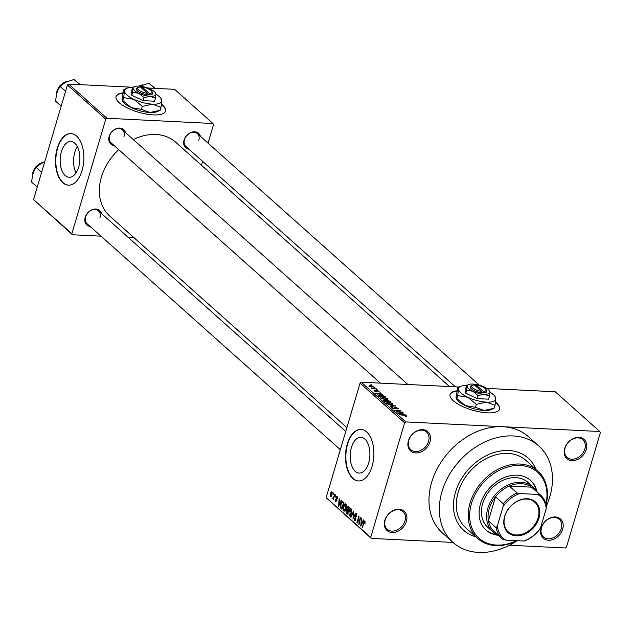 <?xml version="1.0" encoding="UTF-8"?>
<svg xmlns="http://www.w3.org/2000/svg" width="632" height="632" viewBox="0 0 632 632"><rect width="100%" height="100%" fill="white"/><g stroke="black" fill="none" stroke-linecap="round" stroke-linejoin="round"><path stroke-width="0.95" d="M541.111 528.068A12.909 9.867 -48.3 0 1 555.338 516.952A12.909 9.867 -48.3 0 1 562.67 529.134A12.909 9.867 -48.3 0 1 548.442 540.249A12.909 9.867 -48.3 0 1 541.111 528.068M561.256 528.629A11.834 9.046 131.7 0 0 559.249 519.307A11.834 9.046 131.7 0 0 549.319 518.58A11.834 9.046 131.7 0 0 541.49 527.657A11.834 9.046 131.7 0 0 543.496 536.971A11.834 9.046 131.7 0 0 553.427 537.706A11.834 9.046 131.7 0 0 561.256 528.629M384.841 520.357A12.909 9.867 -48.3 0 1 399.068 509.242A12.909 9.867 -48.3 0 1 406.392 521.424A12.909 9.867 -48.3 0 1 392.172 532.539A12.909 9.867 -48.3 0 1 384.841 520.357M404.978 520.918A11.834 9.046 131.7 0 0 402.979 511.596A11.834 9.046 131.7 0 0 393.049 510.869A11.834 9.046 131.7 0 0 385.22 519.938A11.834 9.046 131.7 0 0 387.219 529.261A11.834 9.046 131.7 0 0 397.157 529.987A11.834 9.046 131.7 0 0 404.978 520.918M408.414 440.765A12.909 9.867 -48.3 0 1 422.642 429.649A12.909 9.867 -48.3 0 1 429.973 441.831A12.909 9.867 -48.3 0 1 415.745 452.947A12.909 9.867 -48.3 0 1 408.414 440.765M428.559 441.326A11.834 9.046 131.7 0 0 426.553 432.004A11.834 9.046 131.7 0 0 416.622 431.277A11.834 9.046 131.7 0 0 408.793 440.346A11.834 9.046 131.7 0 0 410.8 449.668A11.834 9.046 131.7 0 0 420.73 450.395A11.834 9.046 131.7 0 0 428.559 441.326M564.692 448.483A12.909 9.867 -48.3 0 1 578.92 437.368A12.909 9.867 -48.3 0 1 586.243 449.542A12.909 9.867 -48.3 0 1 572.015 460.657A12.909 9.867 -48.3 0 1 564.692 448.483M584.829 449.036A11.834 9.046 131.7 0 0 582.822 439.722A11.834 9.046 131.7 0 0 572.892 438.987A11.834 9.046 131.7 0 0 565.071 448.064A11.834 9.046 131.7 0 0 567.07 457.378A11.834 9.046 131.7 0 0 577 458.113A11.834 9.046 131.7 0 0 584.829 449.036M122.805 92.857A25.817 8.745 16.5 0 0 116.043 96.467A25.817 8.745 16.5 0 0 119.243 102.732A25.817 8.745 16.5 0 0 146.024 114.029A25.817 8.745 16.5 0 0 165.552 111.129A25.817 8.745 16.5 0 0 162.353 104.865A25.817 8.745 16.5 0 0 161.5 104.138M165.489 111.327A25.817 8.745 16.5 0 0 162.234 105.252A25.817 8.745 16.5 0 0 161.436 104.572M122.742 93.244A25.817 8.745 16.5 0 0 115.988 96.656M76.069 172.82A17.925 9.843 92.8 0 1 77.365 146.624M74.805 143.219A17.925 9.843 -87.2 0 0 70.903 141.489A17.925 9.843 -87.2 0 0 60.585 155.211A17.925 9.843 -87.2 0 0 65.23 175.562A17.925 9.843 -87.2 0 0 69.133 177.292A17.925 9.843 -87.2 0 0 79.45 163.57A17.925 9.843 -87.2 0 0 74.805 143.219M76.559 136.078A25.817 14.173 -87.2 0 0 70.934 133.581A25.817 14.173 -87.2 0 0 56.074 153.347A25.817 14.173 -87.2 0 0 62.758 182.672A25.817 14.173 -87.2 0 0 68.39 185.16A25.817 14.173 -87.2 0 0 83.25 165.394A25.817 14.173 -87.2 0 0 76.559 136.078M71.116 133.597A25.817 14.173 -87.2 0 0 56.406 153.529A25.817 14.173 -87.2 0 0 63.121 182.688A25.817 14.173 -87.2 0 0 68.564 185.168M456.833 390.829A25.817 8.745 16.5 0 0 450.071 394.431A25.817 8.745 16.5 0 0 453.27 400.704A25.817 8.745 16.5 0 0 480.051 411.993A25.817 8.745 16.5 0 0 499.588 409.102A25.817 8.745 16.5 0 0 496.381 402.829A25.817 8.745 16.5 0 0 495.528 402.11M499.517 409.291A25.817 8.745 16.5 0 0 496.27 403.224A25.817 8.745 16.5 0 0 495.472 402.545M456.77 391.208A25.817 8.745 16.5 0 0 450.016 394.629M368.669 462.885A17.925 9.843 -87.2 0 0 360.927 437.289A17.925 9.843 -87.2 0 0 351.416 447.496A17.925 9.843 -87.2 0 0 359.158 473.092A17.925 9.843 -87.2 0 0 368.669 462.885M372.114 466.258A25.817 14.173 -87.2 0 0 360.959 429.381A25.817 14.173 -87.2 0 0 347.252 444.083A25.817 14.173 -87.2 0 0 358.407 480.96A25.817 14.173 -87.2 0 0 372.114 466.258M361.133 429.397A25.817 14.173 -87.2 0 0 347.616 444.106A25.817 14.173 -87.2 0 0 358.589 480.968M188.952 149.184A9.685 7.402 -48.3 0 1 184.062 140.099A9.685 7.402 -48.3 0 1 192.476 131.977A9.685 7.402 -48.3 0 1 200.407 136.338M198.819 140.391A8.603 6.581 131.7 0 0 197.358 133.613A8.603 6.581 131.7 0 0 190.137 133.083A8.603 6.581 131.7 0 0 184.449 139.688A8.603 6.581 131.7 0 0 185.903 146.466L455.372 386.839M90.068 226.43A9.685 7.402 -48.3 0 1 85.186 217.353A9.685 7.402 -48.3 0 1 93.599 209.232A9.685 7.402 -48.3 0 1 101.523 213.584M99.935 217.645A8.603 6.581 131.7 0 0 98.481 210.867A8.603 6.581 131.7 0 0 91.253 210.338A8.603 6.581 131.7 0 0 85.565 216.934A8.603 6.581 131.7 0 0 87.019 223.712L340.356 449.7M114.044 145.486A9.685 7.402 -48.3 0 1 109.162 136.401A9.685 7.402 -48.3 0 1 117.576 128.28A9.685 7.402 -48.3 0 1 125.507 132.641M123.912 136.694A8.603 6.581 131.7 0 0 122.458 129.916A8.603 6.581 131.7 0 0 115.237 129.386A8.603 6.581 131.7 0 0 109.541 135.991A8.603 6.581 131.7 0 0 110.995 142.761L380.472 383.142M535.889 469.315A48.411 36.996 131.7 0 0 528.131 458.066A48.411 36.996 131.7 0 0 487.501 455.079A48.411 36.996 131.7 0 0 455.482 492.194A48.411 36.996 131.7 0 0 463.675 530.319A48.411 36.996 131.7 0 0 475.73 536.75A48.411 36.996 131.7 0 1 463.675 530.319L463.675 530.319A48.411 36.996 131.7 0 1 455.482 492.194A48.411 36.996 131.7 0 1 487.501 455.079A48.411 36.996 131.7 0 1 528.131 458.066A48.411 36.996 131.7 0 1 535.889 469.315M546.38 506.027A64.551 49.328 131.7 0 0 549.785 496.847A64.551 49.328 131.7 0 0 538.867 446.018A64.551 49.328 131.7 0 0 484.697 442.044A64.551 49.328 131.7 0 0 442.013 491.53A64.551 49.328 131.7 0 0 452.931 542.359A64.551 49.328 131.7 0 0 517.055 540.692M509.384 545.219L565.284 547.976L566.477 547.051L600.4 432.517L599.792 431.506L502.796 426.711A64.551 49.328 131.7 0 0 431.656 482.287A64.551 49.328 131.7 0 0 442.574 533.124L452.931 542.359M118.713 149.642A49.486 37.817 131.7 0 0 101.397 177.086A49.486 37.817 131.7 0 0 109.763 216.057L346.897 427.595M453.01 542.43L371.292 538.401L326.144 497.653L360.074 383.126L361.259 382.194L405.799 421.923L404.614 422.855L360.074 383.126M373.401 386.966L373.591 386.318L372.137 387.021L368.851 386.081L370.257 385.378L373.796 386.705M376.214 388.727L371.972 388.798L371.64 388.498L372.374 388.538L371.103 387.882L376.135 389.004M378.702 391.643L378.884 391.034L378.22 391.682L377.81 391.382L378.205 390.987L377.051 390.552L376.206 391.54L374.16 390.813L374.705 390.197L375.787 391.248L376.609 390.252L379.113 391.429M377.81 391.382L378.205 390.987M376.712 390.647L376.206 391.54M374.16 390.813L374.705 390.197L374.46 391.034M375.116 390.497L374.705 391.168M375.945 390.845L375.811 390.41M378.015 395.537L380.243 394.992L384.667 396.264L385.631 397.125L379.342 396.817L377.999 395.371M383.735 400.735L384.406 400.001L387.179 400.056L391.042 401.96L384.762 401.644L383.427 400.253M385.086 401.66L387.045 401.478L386.081 400.293M395.316 405.76L390.323 406.613L394.763 405.886L387.993 404.527L395.213 406.099M402.347 412.032L396.39 412.017L396.035 411.709L399.685 410.713L394.313 410.168L400.601 410.484L400.957 410.8L397.315 411.788L402.26 412.309M406.684 416.212L405.365 416.314L404.954 416.014L405.863 415.722L405.033 415.382L399.495 414.789L403.761 415.003L406.613 415.769L406.463 416.275M405.815 416.322L405.863 415.722M599.792 431.506L555.252 391.769L486.774 388.396M459.195 387.029L361.259 382.194M538.867 446.018L528.51 436.783A64.551 49.328 131.7 0 0 502.796 426.711L405.799 421.923M405.104 414.497L397.812 413.296L403.05 412.664L403.398 412.973L401.802 413.138L402.947 414.15L405.033 414.742M397.789 408.967L398.042 408.13L397.007 408.999L396.596 408.699L397.275 408.067L395.529 407.411L394.305 408.786L391.65 407.861L392.535 407.071L392.946 407.363L392.369 407.885L394.005 408.493L394.534 408.43L394.194 407.49L395.19 407.119L398.35 408.667M397.331 408.999L397.275 408.067M395.529 407.411L395.292 408.525M391.65 407.861L391.366 407.356M392.946 407.363L392.259 408.264M386.421 403.192L388.38 402.221L392.867 403.516L392.828 404.306L390.995 404.496L386.421 403.192L386.152 402.663M392.614 404.385L392.867 403.516L392.828 404.306M381.001 398.365L382.968 397.394L387.456 398.681L387.416 399.479L385.583 399.661L381.001 398.365L380.74 397.828M387.195 399.558L387.456 398.681L387.416 399.479M382.881 394.676L375.598 393.467L380.827 392.843L381.175 393.151L379.579 393.309L380.725 394.329L382.81 394.913M377.154 389.565L376.261 389.525L377.075 389.841M374.895 387.55L374.002 387.511L374.815 387.827M371.79 384.777L370.889 384.738L371.711 385.054M332.969 493.924L333.254 492.952L333.585 493.244L333.293 494.216L332.969 493.924L333.38 493.94M333.815 496.689L334.573 494.129L334.905 494.422L333.435 499.359L333.341 498.277L332.693 498.806L332.456 498.261L334.225 496.713M332.969 497.937L333.941 497.668M335.229 495.938L335.513 494.967L335.845 495.259L335.553 496.231L335.229 495.938L335.639 495.962M335.916 497.234L337.188 496.349L337.52 498.648L336.951 497.029L336.279 497.4L336.84 500.734L335.679 501.476L335.339 499.383L335.876 500.757L336.485 500.536L335.916 497.234L336.335 497.25M336.793 496.159L337.188 496.349M337.583 497.06L336.279 497.4M335.876 500.757L336.888 500.56M340.356 501.855L341.24 500.078L341.588 500.386L338.57 506.287L339.187 498.245L339.218 500.836L340.83 501.879M345.759 503.996L346.383 505.9L346.02 508.523L343.69 510.964L343.453 506.335L344.503 504.186L345.759 503.996L345.277 503.775M344.156 511.177L344.669 511.012M351.171 508.823L351.803 510.735L351.439 513.35L349.101 515.791L348.872 511.169L349.923 509.021L351.171 508.823L350.697 508.602M349.575 516.004L350.089 515.838M364.909 521.076L364.996 523.833L364.664 521.858L364.151 522.056L362.452 527.594L363.495 522.688L364.593 520.926M365.28 521.89L364.151 522.056M326.144 497.653L370.684 537.382L404.614 422.855M362.578 521.677L363.463 519.899L363.811 520.207L360.793 526.108L361.409 518.066L361.441 520.657L363.045 521.7M359.095 522.877L360.698 517.434L359.016 524.521L358.889 517.521L357.278 522.972L356.946 522.68L358.96 515.886L359.095 522.877L359.505 522.893M356.835 514.243L355.065 514.772L355.824 519.433L354.339 520.46L353.944 517.545L354.56 519.654L355.5 519.117L355.603 518.335L354.75 516.549L354.734 514.488L356.337 513.437L356.756 516.699L355.713 514.021L356.78 514.077M355.832 513.184L356.337 513.437M354.789 520.673L355.231 520.499M354.56 519.654L355.674 519.86M350.626 517.031L353.667 511.162L352.956 519.117L353.62 512.118L350.965 517.339L350.626 517.031L351.115 517.063M346.786 507.543L348.382 506.445L349.401 507.354L347.387 514.148L346.368 513.239L345.965 510.719L346.747 509.613L346.786 507.543L347.213 507.567M347.837 506.161L348.382 506.445M340.759 503.988L342.449 501.381L343.99 502.527L341.975 509.321L340.569 507.907L340.759 503.988L341.169 504.004M330.204 493.418L331.895 491.625L332.053 495.006L330.378 496.744L330.204 493.418L330.615 493.434M208.039 143.148L213.561 124.52L212.945 123.509L174.622 89.317L147.651 87.99M133.044 87.271L68.643 84.088L106.966 118.271L105.781 119.203L67.458 85.012L68.643 84.088M212.945 123.509L106.966 118.271M100.97 236.155L72.467 234.748L33.536 199.546L67.458 85.012M33.536 199.546L71.858 233.729L105.781 119.203M134.126 237.79L128.343 237.506M201.497 165.252L202.635 161.389M449.581 386.555L175.649 142.2A49.486 37.817 131.7 0 0 133.265 139.561M71.858 233.729L72.467 234.748M370.684 537.382L371.292 538.401M365.051 523.652L364.64 523.628M362.539 527.317L362.128 527.293M360.943 525.824L360.445 525.8M361.338 524.07L362.231 522.372L361.314 521.55L360.809 525.224L361.82 524.094M362.689 522.395L362.231 522.372M361.235 525.247L360.809 525.224M362.507 521.613L361.314 521.55M359.102 524.236L358.668 524.212M357.357 522.696L356.946 522.68M356.803 516.518L356.401 516.494M355.903 519.133L355.5 519.117M355.389 516.581L354.75 516.549M355.16 514.511L354.734 514.488M349.283 511.185L348.872 511.169M351.4 509.092L349.923 509.021M351.653 509.653L350.934 509.621L349.196 511.478L348.88 513.144L349.338 514.993L350.665 515.206M349.338 514.993L351.108 513.05L350.586 509.455L351.605 509.511M351.518 513.066L351.108 513.05M347.639 513.303L346.368 513.239M346.383 510.743L345.965 510.719M349.093 507.077L347.774 507.014L347.118 507.836L347.482 509.661L346.747 509.613M347.292 513.066L347.9 511.035L346.857 510.229L348.524 510.316L346.913 510.237L346.328 510.901L346.723 512.552L347.703 513.081M348.311 511.051L347.9 511.035M348.54 510.261L348.129 510.237L348.84 507.859L347.774 507.014M349.251 507.875L348.84 507.859M347.482 509.661L348.129 510.237M349.33 507.291L348.137 507.235M343.871 506.358L343.453 506.335M345.988 504.265L344.503 504.186M346.233 504.826L345.522 504.786L343.776 506.651L343.46 508.31L343.927 510.166L345.246 510.38M343.927 510.166L345.696 508.215L345.167 504.628L346.194 504.676M346.099 508.239L345.696 508.215M341.572 507.954L340.569 507.907M342.291 508.254L341.88 508.231L343.421 503.025L342.331 502.235L343.737 502.306M343.832 503.048L343.421 503.025M343.982 502.558L341.707 502.748L341.083 504.289L340.869 507.156L341.88 508.231M338.72 506.003L338.223 505.979M339.115 504.249L340.008 502.551L339.092 501.729L338.586 505.403L339.597 504.273M340.474 502.566L340.008 502.551M339.013 505.426L338.586 505.403M340.285 501.784L339.092 501.729M336.959 500.054L336.5 500.031M333.522 499.09L333.111 499.067M333.751 498.3L332.456 498.261M333.846 497.984L333.214 497.953M332.282 492.352L330.544 493.663L330.591 496.041L331.595 496.175M330.591 496.041L331.721 494.714L331.484 492.233L332.258 492.273M332.124 494.73L331.721 494.714M401.66 413.628L401.802 413.138M399.961 413.652L402.094 414.015L401.178 413.202L398.618 413.462L399.89 413.889M399.55 411.179L399.685 410.713M400.467 410.926L400.601 410.484M387.408 402.568L387.147 403.232L390.679 404.204L392.14 403.477L388.688 402.513L387.408 402.568L387.037 403.603M392.156 404.472L392.14 403.477M386.018 400.617L384.841 400.301L384.588 400.878L385.165 401.391M384.841 400.301L384.446 401.367M387.779 401.518L389.983 401.628L387.511 400.356L387.124 400.941L387.692 401.794M386.982 401.431L387.511 400.356M381.997 397.741L381.736 398.397L385.267 399.369L386.721 398.65L383.276 397.686L381.997 397.741L381.625 398.776M386.737 399.645L386.721 398.65M384.517 396.754L384.667 396.264M379.753 396.556L384.564 396.793L382.226 395.482L380.559 395.292L378.821 395.624L379.666 396.833M379.018 396.525L379.168 396.035M378.655 396.201L378.829 395.553L378.639 396.185M379.437 393.799L379.579 393.309M377.738 393.831L379.879 394.194L378.955 393.373L376.396 393.633L377.667 394.068M376.23 391.548L376.609 390.252M371.727 388.396L371.845 387.993M369.254 386.357L369.396 385.883L371.806 386.721L372.927 386.278L370.628 385.678L369.42 386.444M372.896 387.029L372.927 386.278M537.01 491.933A33.354 25.485 131.7 0 0 530.532 480.391A33.354 25.485 131.7 0 0 502.543 478.337A33.354 25.485 131.7 0 0 480.486 503.902A33.354 25.485 131.7 0 0 486.127 530.169A33.354 25.485 131.7 0 0 498.34 535.288M485.874 529.932A33.354 25.485 131.7 0 0 497.289 534.775M545.961 503.981A44.114 33.709 131.7 0 0 518.667 465.444A44.114 33.709 131.7 0 0 471.504 503.459A44.114 33.709 131.7 0 0 516.502 540.66M516.952 540.684A45.188 34.531 -48.3 0 1 477.729 538.535A45.188 34.531 -48.3 0 1 470.089 502.954A45.188 34.531 -48.3 0 1 499.975 468.312A45.188 34.531 -48.3 0 1 537.887 471.093A45.188 34.531 -48.3 0 1 546.111 504.557M537.887 471.093L525.982 460.467A45.188 34.531 131.7 0 0 488.062 457.687A45.188 34.531 131.7 0 0 458.176 492.328A45.188 34.531 131.7 0 0 465.824 527.91L477.729 538.535M498.206 535.17A30.123 23.021 -48.3 0 1 492.936 531.915L487.762 527.293A30.123 23.021 -48.3 0 1 482.666 503.578A30.123 23.021 -48.3 0 1 502.582 480.478A30.123 23.021 -48.3 0 1 527.862 482.334L533.045 486.956A30.123 23.021 -48.3 0 1 536.876 491.815M536.378 490.953A33.354 25.485 131.7 0 0 530.272 480.162M527.286 498.751A20.548 15.705 -48.3 0 1 538.946 518.137A20.548 15.705 -48.3 0 1 516.304 535.825A20.548 15.705 -48.3 0 1 504.636 516.439A20.548 15.705 -48.3 0 1 527.286 498.751M516.162 534.964A19.9 15.208 131.7 0 0 536.015 522.703A19.9 15.208 131.7 0 0 534.735 502.156A19.9 15.208 131.7 0 0 526.804 499.059A19.9 15.208 131.7 0 0 506.951 511.328A19.9 15.208 131.7 0 0 508.231 531.868A19.9 15.208 131.7 0 0 516.162 534.964M537.674 494.437L539.286 494.082A29.048 22.199 -48.3 0 1 540.613 495.148L532.847 488.22A29.048 22.199 131.7 0 0 531.52 487.154A29.048 22.199 131.7 0 0 521.274 483.693A29.048 22.199 131.7 0 0 509.297 486.055A29.048 22.199 131.7 0 0 495.512 496.831A29.048 22.199 131.7 0 0 488.394 520.839A29.048 22.199 131.7 0 0 494.169 531.575L501.942 538.504A29.048 22.199 -48.3 0 1 496.167 527.767L497.36 525.935A27.974 21.377 131.7 0 0 505.916 540.139L523.873 541.024A27.974 21.377 131.7 0 0 540.471 528.06L546.222 508.649A27.974 21.377 131.7 0 0 537.674 494.437L519.709 493.553A27.974 21.377 131.7 0 0 503.112 506.516L497.36 525.935M492.936 531.915A30.123 23.021 -48.3 0 1 490.993 500.828A30.123 23.021 -48.3 0 1 521.037 482.256A30.123 23.021 -48.3 0 1 533.045 486.956M539.286 494.082L531.52 487.154L509.297 486.055L517.071 492.984L519.709 493.553M503.112 506.516L503.277 503.759L495.512 496.831L488.394 520.839L496.167 527.767M540.471 528.06L539.278 529.9A29.048 22.199 -48.3 0 1 525.484 540.668L523.873 541.024M505.916 540.139L503.269 539.57A29.048 22.199 -48.3 0 1 501.942 538.504M540.613 495.148A29.048 22.199 -48.3 0 1 546.388 505.884L546.222 508.649M503.277 503.759A29.048 22.199 -48.3 0 1 517.071 492.984M41.601 172.307L35.984 167.29L41.949 162.938L44.714 161.816M37.225 187.096L31.6 182.079L32.73 173.745L35.984 167.29M154.635 88.33L148.907 83.227L155.188 88.361M139.885 86.173L148.907 83.227M79.727 84.633L74.007 79.529L80.288 84.664M65.586 91.356L59.961 86.339L65.925 81.994L74.007 79.529M61.201 106.152L55.576 101.136L56.714 92.793L59.961 86.339M481.544 391.334A7.529 2.552 16.5 0 1 473.502 388.577A7.529 2.552 16.5 0 1 472.373 385.307A7.529 2.552 16.5 0 1 474.363 384.935L481.544 391.334L481.774 392.772L483.575 392.859A8.603 2.915 16.5 0 0 486.561 390.426L485.85 389.296A7.529 2.552 16.5 0 0 476.165 385.022L474.98 385.481M472.373 385.307L471.164 385.86A8.603 2.915 16.5 0 0 472.499 389.636A8.603 2.915 16.5 0 0 481.774 392.772M466.669 390.236L465.776 393.246L465.784 388.443L466.677 385.441L467.159 386.184L466.669 390.236L472.854 391.271L478.069 395.6L484.262 394.234L489.476 396.161L489.966 392.117L489.484 391.366M489.476 396.161L488.583 399.171L477.176 398.61L465.776 393.246M466.677 385.441L468.391 384.627A11.834 4.005 16.5 0 0 467.159 386.184A11.834 4.005 16.5 0 0 472.854 391.271A11.834 4.005 16.5 0 0 484.262 394.234A11.834 4.005 16.5 0 0 489.966 392.117A11.834 4.005 16.5 0 0 489.563 390.9A11.834 4.005 16.5 0 0 484.27 387.029A11.834 4.005 16.5 0 0 472.87 384.066A11.834 4.005 16.5 0 0 468.391 384.627M478.069 395.6L477.176 398.61M466.669 385.457A19.363 6.557 16.5 0 0 460.531 386.413A19.363 6.557 16.5 0 0 458.524 388.957A19.363 6.557 16.5 0 0 467.846 397.275A19.363 6.557 16.5 0 0 486.506 402.126A19.363 6.557 16.5 0 0 495.844 398.658A19.363 6.557 16.5 0 0 495.18 396.675A19.363 6.557 16.5 0 0 489.966 392.172M457.718 395.593L456.849 398.531L456.051 397.307L457.726 387.732L458.524 388.957L457.718 395.593L467.846 397.275L476.37 404.369L486.506 402.126L495.038 405.286L495.844 398.658L495.053 397.433M495.038 405.286L494.169 408.233L484.033 410.468L475.501 407.308L465.373 405.626L456.849 398.531L456.241 398.531L456.715 399.29A19.363 6.557 16.5 0 0 465.373 405.626A19.363 6.557 16.5 0 0 484.033 410.468A19.363 6.557 16.5 0 0 491.364 409.552L494.169 408.233M457.726 387.732L460.531 386.413M476.37 404.369L475.501 407.308M483.575 392.859L483.338 391.421L476.165 385.022M483.338 391.421A7.529 2.552 16.5 0 0 485.85 389.296M147.509 93.362A7.529 2.552 16.5 0 1 139.467 90.605A7.529 2.552 16.5 0 1 138.345 87.335A7.529 2.552 16.5 0 1 140.336 86.963L147.509 93.362L147.777 94.832L149.547 94.887A8.603 2.915 16.5 0 0 152.533 92.454L151.822 91.324A7.529 2.552 16.5 0 0 142.129 87.05L140.952 87.508M138.345 87.335L137.136 87.895A8.603 2.915 16.5 0 0 138.471 91.664A8.603 2.915 16.5 0 0 147.746 94.8M132.641 92.272L131.748 95.274L131.756 90.479L132.649 87.469L133.131 88.219L132.641 92.272L138.827 93.299L144.041 97.628L150.234 96.261L155.448 98.197L155.938 94.144L155.456 93.394M155.448 98.197L154.556 101.199L143.148 100.638L131.748 95.274M132.649 87.469L134.355 86.663A11.834 4.005 16.5 0 0 133.131 88.219A11.834 4.005 16.5 0 0 138.827 93.299A11.834 4.005 16.5 0 0 150.234 96.261A11.834 4.005 16.5 0 0 155.938 94.144A11.834 4.005 16.5 0 0 155.527 92.936A11.834 4.005 16.5 0 0 150.242 89.065A11.834 4.005 16.5 0 0 138.835 86.094A11.834 4.005 16.5 0 0 134.355 86.663M144.041 97.628L143.148 100.638M132.641 87.485A19.363 6.557 16.5 0 0 126.503 88.441A19.363 6.557 16.5 0 0 124.496 90.992A19.363 6.557 16.5 0 0 133.818 99.303A19.363 6.557 16.5 0 0 152.478 104.154A19.363 6.557 16.5 0 0 161.816 100.686A19.363 6.557 16.5 0 0 161.152 98.711A19.363 6.557 16.5 0 0 155.938 94.2M123.69 97.62L122.813 100.559L122.023 99.335L123.698 89.768L124.496 90.992L123.69 97.62L133.818 99.303L142.342 106.397L152.478 104.154L161.01 107.314L161.816 100.686L161.018 99.461M161.01 107.314L160.141 110.26L150.005 112.504L141.473 109.336L131.345 107.653L122.813 100.559L122.213 100.559L122.687 101.318A19.363 6.557 16.5 0 0 131.345 107.653A19.363 6.557 16.5 0 0 150.005 112.504A19.363 6.557 16.5 0 0 157.336 111.58L160.141 110.26M142.342 106.397L141.473 109.336M149.547 94.887L149.31 93.457L142.129 87.05M149.31 93.457A7.529 2.552 16.5 0 0 151.822 91.324M363.906 522.703L363.495 522.688M355.824 517.442L355.216 517.418M348.461 510.538L347.276 510.482M342.204 508.555L341.051 508.499M336.903 499.446L336.208 499.414M394.968 408.746L395.166 408.09M389.881 401.533L390.023 401.043M376.601 391.532L376.798 390.884M43.387 162.305A11.834 9.046 131.7 0 0 32.493 174.614M142.271 85.051A11.834 9.046 131.7 0 0 139.285 86.126M67.363 81.354A11.834 9.046 131.7 0 0 56.469 93.662M364.506 521.787L365.272 521.827M336.706 496.91L337.551 496.957M336.145 500.899L336.777 500.931M333.088 497.992L333.83 498.024M394.961 407.569L394.605 408.786M392.172 407.553L392.006 408.122M386.958 402.837L386.776 403.453M384.24 400.435L384.066 401.028M386.824 400.514L386.642 401.123M381.546 398.01L381.357 398.626M378.347 391.232L378.22 391.682M374.673 390.615L374.539 391.082M98.481 210.867L345.759 431.451M197.358 133.613L479.419 385.228M407.845 384.493L122.458 129.916M32.374 175.104L35.913 166.69L43.837 162.132M139.032 86.11L142.721 84.878M56.359 94.152L59.89 85.739L67.814 81.18M495.18 396.675L495.654 397.433M489.563 390.9L489.855 391.366M126.503 88.441L123.896 89.649M161.152 98.711L161.626 99.461M155.527 92.936L155.82 93.394"/></g></svg>
